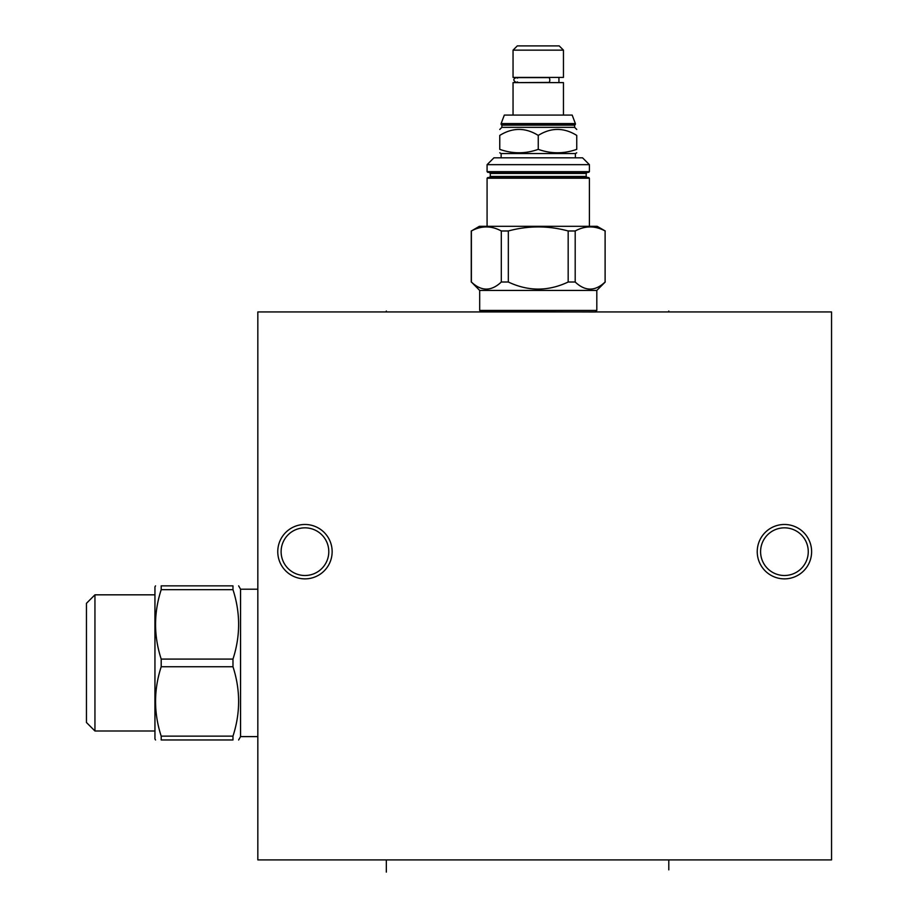 <?xml version="1.0" encoding="UTF-8"?>
<svg xmlns="http://www.w3.org/2000/svg" width="918" height="918" viewBox="0 0 918 918"><rect width="100%" height="100%" fill="white"/><g stroke="black" fill="none" stroke-linecap="round" stroke-linejoin="round"><path stroke-width="1.38" d="M257.832 311.936L257.832 859.902L831.547 859.902L831.547 311.936L257.832 311.936M757.235 551.672A27.196 27.196 0 0 1 784.42 524.476A27.196 27.196 0 0 1 811.615 551.672A27.196 27.196 0 0 1 784.42 578.868A27.196 27.196 0 0 1 757.235 551.672M277.764 551.672A27.196 27.196 0 0 1 304.948 524.476A27.196 27.196 0 0 1 332.144 551.672A27.196 27.196 0 0 1 304.948 578.868A27.196 27.196 0 0 1 277.764 551.672M784.42 527.839A23.834 23.834 0 0 1 808.265 551.672A23.834 23.834 0 0 1 784.42 575.506A23.834 23.834 0 0 1 760.586 551.672A23.834 23.834 0 0 1 784.42 527.839M304.948 527.839A23.834 23.834 0 0 1 328.793 551.672A23.834 23.834 0 0 1 304.948 575.506A23.834 23.834 0 0 1 281.115 551.672A23.834 23.834 0 0 1 304.948 527.839M595.53 312.005L480.963 311.604L479.689 310.433L596.815 310.433L596.815 290.432L479.689 290.432L471.382 282.01C481.353 291.454 491.325 291.454 501.308 282.01L508.331 282.01C528.275 291.454 548.218 291.454 568.173 282.01L575.196 282.01C585.168 291.454 595.139 291.454 605.111 282.01L605.111 230.98C595.139 225.576 585.168 225.576 575.196 230.98L568.173 230.98C548.218 225.576 528.275 225.576 508.331 230.98L501.308 230.98C491.325 225.576 481.353 225.576 471.382 230.98L471.382 282.01M479.689 310.433L479.689 290.432M596.815 290.432L605.237 282.01M501.308 282.01L501.308 230.98M605.237 230.98L597.159 226.321L479.345 226.321L471.382 230.98M605.111 282.01L605.111 230.98M575.196 230.98L575.196 282.01M568.173 282.01L568.173 230.98M508.331 230.98L508.331 282.01M487.079 226.321L487.079 178.23L487.768 177.553L587.29 177.553L586.2 176.451L586.2 173.445L490.304 173.445L489.202 172.343L538.246 172.343L489.202 172.343M589.413 226.321L589.413 178.23L487.079 178.23M589.413 178.23L588.736 177.553L489.202 177.553L490.304 176.451L586.2 176.451M487.079 171.655L589.413 171.655L589.413 164.666L487.079 164.666L487.079 171.655L487.768 172.343L587.29 172.343L586.2 173.445M538.246 172.343L588.736 172.343L589.413 171.655M589.413 164.666L582.563 157.827L493.93 157.827L487.079 164.666M575.379 157.827L575.379 153.57L501.125 153.57L499.759 152.79M538.246 135.416C551.075 127.43 563.916 127.43 576.745 135.416C576.745 127.43 576.745 127.43 576.745 135.416C576.745 127.43 576.745 127.43 576.745 135.416L576.745 149.347C576.745 153.914 576.745 153.914 576.745 149.347C576.745 153.914 576.745 153.914 576.745 149.347C563.916 153.914 551.075 153.914 538.246 149.347L538.246 135.416C525.417 127.43 512.588 127.43 499.759 135.416L499.759 149.347C512.588 153.914 525.417 153.914 538.246 149.347M499.759 149.347C499.759 153.914 499.759 153.914 499.759 149.347C499.759 153.914 499.759 153.914 499.759 149.347M499.759 135.416C499.759 127.43 499.759 127.43 499.759 135.416C499.759 127.43 499.759 127.43 499.759 135.416M499.759 129.461L501.882 127.338L574.622 127.338L576.745 129.461M574.622 127.338L574.622 125.146L501.882 125.146L501.125 124.4L575.379 124.4L575.379 123.574L501.125 123.574L504.326 115.083L572.178 115.083L575.379 123.574M563.457 115.083L563.457 82.609L513.047 82.609L513.047 115.083M517.568 82.609L548.677 82.413A2.398 1.125 -90 0 0 549.813 80.015A2.398 1.125 -90 0 0 548.677 77.617L516.123 77.617C513.07 78.937 513.07 80.532 516.123 82.413L517.568 81.931M513.047 77.41L563.457 77.41L563.457 50.146L513.047 50.146L513.047 77.41M563.457 50.146L559.211 45.9L517.293 45.9L513.047 50.146M257.832 589.207L240.562 589.207L240.562 736.615L238.634 739.965M232.977 666.732L232.977 659.09C240.493 635.945 240.493 612.811 232.977 589.677L161.201 589.677C153.685 612.811 153.685 635.945 161.201 659.09L161.201 666.732C153.685 689.866 153.685 713.011 161.201 736.144L161.201 739.965C153.685 739.965 153.685 739.965 161.201 739.965C153.685 739.965 153.685 739.965 161.201 739.965L232.977 739.965L232.977 736.144C240.493 713.011 240.493 689.866 232.977 666.732L161.201 666.732M232.977 739.965C240.493 739.965 240.493 739.965 232.977 739.965C240.493 739.965 240.493 739.965 232.977 739.965M155.544 739.965L154.947 738.944L154.947 586.877L155.544 585.856M161.201 589.677L161.201 585.856C153.685 585.856 153.685 585.856 161.201 585.856C153.685 585.856 153.685 585.856 161.201 585.856L232.977 585.856C240.493 585.856 240.493 585.856 232.977 585.856C240.493 585.856 240.493 585.856 232.977 585.856L232.977 589.677M232.977 659.09L161.201 659.09M232.977 736.144L161.201 736.144M94.944 730.992L94.944 594.83L86.453 603.321L86.453 722.5L94.944 730.992L154.947 730.992M668.797 869.862L668.797 860.797M386.329 872.1L386.329 860.797M668.797 311.936L668.797 311.041L668.797 311.936M386.329 311.936L386.329 311.041L386.329 311.936M595.53 311.604L596.815 310.433M471.255 282.01L471.255 230.98M490.304 176.451L490.304 173.445M501.125 157.827L501.125 153.57M575.379 153.57L576.745 152.79M501.882 127.338L501.882 125.146M501.125 124.4L501.125 123.574M574.622 125.146L575.379 124.4M558.936 77.41L558.936 82.609M517.568 78.087L516.123 77.617M257.832 736.615L240.562 736.615M240.562 589.207L238.634 585.856M154.947 594.83L94.944 594.83"/></g></svg>
